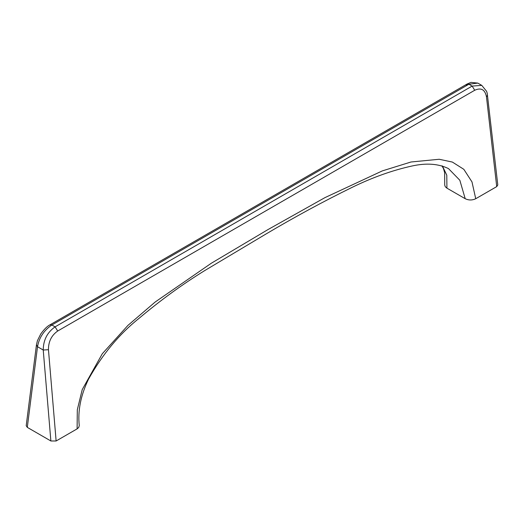 <?xml version="1.0" encoding="UTF-8"?>
<svg xmlns="http://www.w3.org/2000/svg" width="524" height="524" viewBox="0 0 524 524"><rect width="100%" height="100%" fill="white"/><g stroke="black" fill="none" stroke-linecap="round" stroke-linejoin="round"><path stroke-width="0.79" d="M487.549 95.257L486.469 96.816L496.719 186.616L497.793 184.965L487.222 93.324L486.626 91.353L481.772 85.379L477.809 83.093L468.908 84.226L51.869 324.998C43.924 330.382 39.136 337.626 37.512 346.724L36.457 344.799L26.207 425.685L27.3 427.368L50.874 440.979L56.127 440.985L77.113 428.874L78.718 427.473L79.262 425.606C77.676 410.698 80.775 395.181 88.569 379.075C102.377 354.453 119.112 334.279 138.781 318.553C160.324 300.383 182.365 284.355 204.897 270.476L265.858 234.09C294.54 217.067 323.236 201.524 351.925 187.461C372.433 177.426 392.548 170.254 412.27 165.944C426.451 162.853 438.523 163.737 448.498 168.604L459.83 180.243L465.207 198.707C468.705 200.378 472.216 200.384 475.733 198.727L471.993 181.933L463.832 169.324L452.369 162.067L439.178 159.263L411.032 161.988L382.304 170.903L324.952 197.627L268.085 229.519L211.388 263.186L155.228 301.975L127.935 325.397L102.318 353.713L82.216 389.627L77.303 409.794L77.113 428.874M57.692 331.024L55.092 326.858C47.291 332.321 43.341 340.043 43.23 350.025L48.457 349.704C48.391 341.635 51.47 335.406 57.692 331.024L474.731 90.252L472.131 86.087L481.772 85.379M441.922 165.853L443.415 168.453L444.64 172.579L444.725 185.116L445.308 186.76L446.926 188.155L465.207 198.707M496.719 186.616L475.733 198.727M442.453 166.01L446.782 175.193L446.926 188.155M474.731 90.252C481.104 87.364 485.021 89.552 486.469 96.816M477.809 83.093L470.984 82.392L467.054 84.043L50.016 324.815L51.869 324.998L55.092 326.858L472.131 86.087L468.908 84.226L467.054 84.043L466.308 85.386M50.874 440.979L43.23 350.025L37.512 346.724L27.3 427.368M48.457 349.704L56.127 440.985M36.457 344.799L37.427 340.685L40.78 333.906C44.298 329.118 47.376 326.092 50.016 324.815"/></g></svg>
